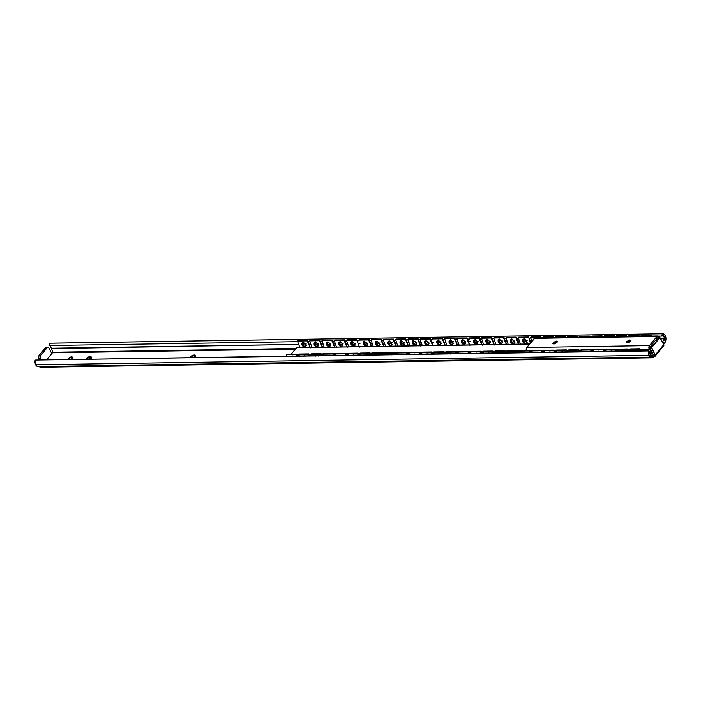 <?xml version="1.0" encoding="UTF-8"?>
<svg xmlns="http://www.w3.org/2000/svg" width="701" height="701" viewBox="0 0 701 701"><rect width="100%" height="100%" fill="white"/><g stroke="black" fill="none" stroke-linecap="round" stroke-linejoin="round"><path stroke-width="1.05" d="M635.518 350.605L637.253 351.113L635.518 350.605L634.501 351.157L635.518 350.605M636.49 350.789L636.017 350.649L636.49 350.789M651.08 354.899L648.609 350.605L651.79 357.291L648.556 350.973L649.108 355.328A4.802 3.093 89.1 0 0 651.071 357.116L652.491 357.563L651.08 354.899L651.939 355.573L654.182 354.627L655.032 356.292L654.532 356.494A1.604 0.745 -27.1 0 0 653.262 357.195L652.684 357.825L41.263 367.228L37.635 366.588L41.263 367.228L652.491 357.563L651.071 357.116L37.635 366.588L35.672 364.8A4.802 3.093 89.1 0 0 37.635 366.588L651.071 357.116A4.802 3.093 -90.9 0 1 649.108 355.328L35.672 364.8L35.111 360.445A4.802 3.093 89.1 0 0 35.672 364.8L649.108 355.328A4.802 3.093 -90.9 0 1 648.556 350.973L35.225 360.077L648.609 350.605L649.266 351.219M51.769 353.602L46.608 359.902L51.769 353.602L48.781 347.775L51.769 353.602M652.351 355.416L654.182 354.627L653.201 354.645L654.182 354.627L655.032 356.292L655.181 355.127L663.751 344.664L659.807 337.724L651.711 347.608L655.181 355.127L651.939 348.791L650.221 348.818L653.201 354.645L650.221 348.818L651.939 348.791A1.604 1.034 -90.9 0 1 652.096 346.539L650.379 346.566A1.604 1.034 89.1 0 0 650.221 348.818L650.379 346.566L652.096 346.539L659.045 338.048L657.328 338.075L650.379 346.566L657.328 338.075L659.045 338.048A1.604 1.034 -90.9 0 1 659.676 337.707A1.604 1.034 -90.9 0 1 660.508 338.329L663.751 344.664L663.602 345.83A1.604 0.973 -140.7 0 0 663.759 345.698A1.604 0.973 -140.7 0 0 663.751 344.664L655.181 355.127A1.604 0.973 39.3 0 1 655.19 356.161A1.604 0.973 39.3 0 1 655.032 356.292L652.833 357.606M295.428 349.08L52.619 352.831L51.672 353.418L52.82 352.261L295.892 348.511L52.82 352.261L52.619 352.831L295.428 349.08M67.629 359.622L69.46 357.387L71.23 356.905L72.974 357.335L72.632 358.448L71.143 359.569M86.03 359.341L86.372 358.229L87.862 357.107L90.368 356.607L91.375 357.054L89.544 359.289M190.321 357.729L190.654 356.625L192.144 355.495L193.914 355.013L195.658 355.442L195.325 356.546L193.835 357.676M72.422 358.675L70.363 359.166M90.823 358.395L88.764 358.886M195.115 356.783L193.055 357.273M42.454 367.219L41.92 367.263M49.35 343.218L662.787 333.737A4.802 3.093 -90.9 0 1 665.95 338.951L665.459 341.729L663.628 344.401M49.228 343.218L662.664 333.746L665.897 340.064L665.95 338.951L665.065 335.209L662.664 333.746L49 343.253L49.806 345.523L297.68 341.694L49.806 345.523L49.228 343.218M308.089 341.527L309.947 341.501L308.089 341.527M320.357 341.343L322.215 341.308L320.357 341.343M332.625 341.15L334.482 341.124L332.625 341.15M344.892 340.966L346.758 340.931L344.892 340.966M357.16 340.774L359.026 340.747L357.16 340.774M369.427 340.581L371.293 340.555L369.427 340.581M381.695 340.397L383.561 340.362L381.695 340.397M393.971 340.204L395.828 340.178L393.971 340.204M406.238 340.011L408.096 339.985L406.238 340.011M418.506 339.827L420.363 339.792L418.506 339.827M430.773 339.635L432.64 339.608L430.773 339.635M443.041 339.45L444.907 339.415L443.041 339.45M455.308 339.258L457.175 339.231L455.308 339.258M467.576 339.065L469.442 339.039L467.576 339.065M479.852 338.881L481.71 338.846L479.852 338.881M492.12 338.688L493.977 338.662L492.12 338.688M504.387 338.495L506.245 338.469L504.387 338.495M516.655 338.311L518.521 338.276L516.655 338.311M528.922 338.119L530.788 338.092L528.922 338.119M658.476 336.121L661.674 336.068L662.384 333.781L662.077 335.131L664.049 336.822L664.303 338.758L660.754 338.82M661.674 336.068L662.524 335.998L662.077 335.131L661.674 336.068L662.524 335.998L661.674 336.068M531.752 340.809L529.956 340.835L531.752 340.809M519.476 341.001L517.688 341.028L519.476 341.001M507.209 341.185L505.412 341.212L507.209 341.185M494.941 341.378L493.145 341.405L494.941 341.378M482.674 341.562L480.877 341.597L482.674 341.562M470.406 341.755L468.61 341.781L470.406 341.755M458.139 341.948L456.342 341.974L458.139 341.948M445.862 342.132L444.075 342.167L445.862 342.132M433.595 342.325L431.807 342.351L433.595 342.325M421.327 342.517L419.531 342.544L421.327 342.517M409.06 342.701L407.263 342.728L409.06 342.701M396.792 342.894L394.996 342.92L396.792 342.894M384.525 343.078L382.728 343.113L384.525 343.078M372.257 343.271L370.461 343.297L372.257 343.271M359.981 343.464L358.193 343.49L359.981 343.464M347.714 343.648L345.926 343.674L347.714 343.648M335.446 343.84L333.65 343.867L335.446 343.84M323.179 344.033L321.382 344.06L323.179 344.033M310.911 344.217L309.115 344.244L310.911 344.217M51.007 347.205L51.41 348.59L298.714 344.41L51.269 348.231L49.806 345.462L50.638 346.294M46.371 347.197L38.66 356.012L38.275 357.081L39.396 360.016L38.502 358.264L40.22 358.237L38.502 358.264A1.604 1.034 89.1 0 1 38.66 356.012L40.378 355.985L38.66 356.012L45.609 347.521L47.326 347.494L45.609 347.521A1.604 1.034 89.1 0 1 46.24 347.179L47.948 347.153M51.41 348.59L52.82 352.261L51.41 348.59M662.489 342.211L664.303 338.758L665.459 341.729L665.897 340.064L662.664 333.746M664.39 337.733L664.303 338.758M662.366 342.85L662.769 341.527L664.013 343.963L663.479 344.594M664.732 343.026L665.459 341.729L664.127 339.126L662.769 341.527L664.013 343.963L664.732 343.026M652.684 357.79L651.159 354.96L652.684 357.825L651.939 355.573M650.23 353.944L649.555 351.832M659.676 337.707L657.959 337.733A1.604 1.034 89.1 0 0 657.328 338.075L658.09 337.751M41.114 359.99L40.22 358.237A1.604 1.034 -90.9 0 1 40.378 355.985L47.326 347.494A1.604 1.034 -90.9 0 1 47.957 347.153A1.604 1.034 -90.9 0 1 48.781 347.775L48.089 347.17L47.326 347.494L40.378 355.985L39.992 357.054L41.114 359.99M190.304 357.685L193.914 355.013L194.825 356.783L192.407 357.65M195.561 356.774L194.825 356.783L193.914 355.013L194.65 355.004L195.561 356.774L194.65 355.004L195.649 355.407L193.932 357.624M86.013 359.289L89.632 356.625L90.534 358.395L88.116 359.262M91.27 358.386L90.534 358.395L89.632 356.625L90.368 356.607L91.27 358.386L90.368 356.607L91.358 357.019L89.64 359.236M67.611 359.578L71.23 356.905L72.133 358.684L69.714 359.543M72.869 358.667L72.133 358.684L71.23 356.905L71.966 356.897L72.869 358.667L71.966 356.897L72.957 357.308L71.239 359.517M557.05 342.605L556.27 341.089L557.199 341.466L553.843 344.051L555.499 343.595L557.216 341.501L556.27 341.089L553.22 342.596L552.896 343.63L553.843 344.051L552.914 343.665L556.27 341.089L557.05 342.605L555.385 343.061M630.663 341.466L629.884 339.95L630.812 340.335L627.456 342.912L629.112 342.456L630.83 340.362L629.884 339.95L626.825 341.457L626.51 342.5L627.456 342.912L626.528 342.526L629.884 339.95L630.663 341.466L629.007 341.922M555.727 342.912L556.55 342.894L555.727 342.912M629.34 341.773L630.164 341.755L629.34 341.773M535.284 337.856A2.427 1.56 89.1 0 0 534.267 338.364L656.96 336.471L649.459 345.628L526.766 347.53L534.267 338.364L656.96 336.471L649.459 345.628L648.881 347.249L649.214 349.037A2.427 1.56 89.1 0 0 650.125 349.913L640.845 350.053L650.125 349.913A2.427 1.56 -90.9 0 1 649.214 349.037L640.241 349.168L649.214 349.037A2.427 1.56 -90.9 0 1 649.459 345.628L526.766 347.53A2.427 1.56 89.1 0 0 526.363 350.544M529.825 350.877L531.691 350.85L529.825 350.877M542.092 350.684L543.967 350.658L542.092 350.684M554.368 350.5L556.235 350.465L554.368 350.5M566.636 350.307L568.502 350.281L566.636 350.307M578.903 350.114L580.77 350.088L578.903 350.114M591.171 349.93L593.037 349.904L591.171 349.93M603.438 349.738L605.305 349.711L603.438 349.738M615.706 349.554L617.581 349.519L615.706 349.554M627.973 349.361L629.848 349.335L627.973 349.361M652.377 353.024L649.906 353.067L652.377 353.024M652.333 352.954L651.439 352.761L651.141 350.947L650.125 349.913L651.439 352.761L649.836 352.778L652.675 353.024M530.438 351.762L532.147 351.736L530.438 351.762M542.705 351.569L544.414 351.543L542.705 351.569M554.973 351.385L556.682 351.359L554.973 351.385M567.249 351.192L568.958 351.166L567.249 351.192M579.517 350.999L581.225 350.973L579.517 350.999M591.784 350.815L593.493 350.789L591.784 350.815M604.052 350.623L605.76 350.596L604.052 350.623M616.319 350.439L618.028 350.412L616.319 350.439M628.587 350.246L630.295 350.22L628.587 350.246M659.501 338.469L658.633 336.226L656.96 336.471A2.427 1.56 -90.9 0 1 657.967 335.963A2.427 1.56 -90.9 0 1 659.431 337.716M535.082 337.864L526.766 347.53L526.188 349.142L526.53 350.929M630.444 341.483L627.675 342.894M556.831 342.623L554.062 344.033M301.842 344.813L301.816 343.227L302.946 342.544L304.567 343.183L305.741 344.752L305.767 346.338L304.637 347.013L303.016 346.382L301.842 344.813L302.368 342.491M301.816 343.227L302.946 342.544L305.312 343.954M314.109 344.62L314.083 343.034L315.213 342.36L316.834 342.991L318.009 344.559L318.035 346.145L316.905 346.82L315.284 346.189L314.109 344.62L314.635 342.298M314.083 343.034L315.213 342.36L317.579 343.762M326.377 344.428L326.351 342.842L327.481 342.167L329.111 342.798L330.276 344.375L330.302 345.961L329.172 346.636L327.551 346.005L326.377 344.428L326.911 342.114M326.351 342.842L327.481 342.167L329.847 343.569M338.653 344.244L338.618 342.658L339.748 341.983L341.378 342.614L342.544 344.182L342.57 345.768L341.448 346.443L339.819 345.812L338.653 344.244L339.179 341.922M338.618 342.658L339.748 341.983L342.114 343.385M350.921 344.051L350.886 342.465L352.016 341.79L353.646 342.421L354.811 343.989L354.846 345.575L353.716 346.259L352.086 345.619L350.921 344.051L351.446 341.738M350.886 342.465L352.016 341.79L354.391 343.192M290.968 356.459L291.993 355.915L293.728 356.415L291.993 355.915L290.968 356.459M303.244 356.274L304.26 355.722L305.995 356.231L304.26 355.722L303.244 356.274M315.511 356.082L316.528 355.538L318.263 356.038L316.528 355.538L315.511 356.082M327.779 355.889L328.804 355.346L330.53 355.845L328.804 355.346L327.779 355.889M340.046 355.705L341.072 355.153L342.798 355.661L341.072 355.153L340.046 355.705M297.452 356.029L296.462 354.093L297.802 356.02L296.462 354.093L286.639 354.242L296.462 354.093L296.05 354.583L286.236 354.732L287.217 356.187L286.236 354.732L296.05 354.583L296.462 354.093L297.452 356.029M309.719 355.836L308.729 353.9L310.07 355.836L308.729 353.9L298.915 354.058L308.729 353.9L308.326 354.399L298.503 354.548L299.485 355.994L298.503 354.548L308.326 354.399L308.729 353.9L309.719 355.836M321.987 355.652L320.997 353.716L322.337 355.644L320.997 353.716L311.183 353.865L320.997 353.716L320.594 354.207L310.78 354.355L311.752 355.81L310.78 354.355L320.594 354.207L320.997 353.716L321.987 355.652M334.254 355.46L333.264 353.523L334.605 355.451L333.264 353.523L323.45 353.672L333.264 353.523L332.861 354.014L323.047 354.171L324.028 355.617L323.047 354.171L332.861 354.014L333.264 353.523L334.254 355.46M346.522 355.267L345.532 353.33L346.872 355.267L345.532 353.33L335.718 353.488L345.532 353.33L345.129 353.83L335.315 353.979L336.296 355.425L335.315 353.979L345.129 353.83L345.532 353.33L346.522 355.267M363.188 343.867L363.162 342.272L364.283 341.597L365.913 342.237L367.079 343.805L367.114 345.391L365.983 346.066L364.354 345.435L363.188 343.867L363.714 341.545M363.162 342.272L364.283 341.597L366.658 343.008M375.456 343.674L375.429 342.088L376.56 341.413L378.181 342.044L379.355 343.613L379.381 345.199L378.251 345.873L376.63 345.243L375.456 343.674L375.981 341.352L375.71 344.095L376.7 344.506L379.933 342.912L376.7 344.506L376.954 340.923L376.7 344.506L378.023 345.488L375.71 344.095L376.034 342.964M375.429 342.088L376.56 341.413L378.926 342.815M387.723 343.481L387.697 341.895L388.827 341.221L390.448 341.851L391.622 343.42L391.649 345.015L390.518 345.689L388.897 345.05L387.723 343.481L388.249 341.168M387.697 341.895L388.827 341.221L391.193 342.623M399.991 343.297L399.964 341.711L401.095 341.028L402.716 341.667L403.89 343.236L403.916 344.822L402.786 345.497L401.165 344.866L399.991 343.297L400.516 340.975M399.964 341.711L401.095 341.028L403.461 342.438M412.258 343.104L412.232 341.518L413.362 340.844L414.992 341.475L416.157 343.043L416.184 344.629L415.053 345.304L413.432 344.673L412.258 343.104L412.232 341.518L412.793 340.782L412.521 343.534L413.502 343.937L416.736 342.342L413.502 343.937L413.756 340.362L413.502 343.937L414.826 344.918L412.521 343.534L412.836 342.403M412.232 341.518L413.362 340.844L415.728 342.246M352.314 355.512L353.339 354.969L355.074 355.468L353.339 354.969L352.314 355.512M364.581 355.319L365.607 354.776L367.342 355.284L365.607 354.776L364.581 355.319M376.858 355.135L377.874 354.592L379.609 355.092L377.874 354.592L376.858 355.135M389.125 354.943L390.142 354.399L391.877 354.899L390.142 354.399L389.125 354.943M401.393 354.759L402.409 354.207L404.144 354.715L402.409 354.207L401.393 354.759M358.789 355.083L357.799 353.146L359.14 355.074L357.799 353.146L347.985 353.295L357.799 353.146L357.396 353.637L347.582 353.786L348.563 355.241L347.582 353.786L357.396 353.637L357.799 353.146L358.789 355.083M371.057 354.89L370.067 352.954L371.416 354.881L370.067 352.954L360.253 353.102L370.067 352.954L369.664 353.444L359.85 353.602L360.831 355.048L359.85 353.602L369.664 353.444L370.067 352.954L371.057 354.89M383.333 354.697L382.343 352.761L383.684 354.697L382.343 352.761L372.52 352.918L382.343 352.761L381.931 353.26L372.117 353.409L373.098 354.855L372.117 353.409L381.931 353.26L382.343 352.761L383.333 354.697M395.601 354.513L394.61 352.577L395.951 354.504L394.61 352.577L384.796 352.726L394.61 352.577L394.207 353.067L384.385 353.216L385.366 354.671L384.385 353.216L394.207 353.067L394.61 352.577L395.601 354.513M407.868 354.32L406.878 352.384L408.219 354.32L406.878 352.384L397.064 352.542L406.878 352.384L406.475 352.883L396.661 353.032L397.633 354.478L396.661 353.032L406.475 352.883L406.878 352.384L407.868 354.32M424.534 342.912L424.499 341.326L425.63 340.651L427.26 341.282L428.425 342.859L428.451 344.445L427.33 345.12L425.7 344.489L424.534 342.912L425.06 340.598M424.499 341.326L425.63 340.651L427.996 342.053M436.802 342.728L436.767 341.142L437.897 340.467L439.527 341.098L440.692 342.666L440.727 344.252L439.597 344.927L437.967 344.296L436.802 342.728L437.328 340.406M436.767 341.142L437.897 340.467L440.272 341.869M449.069 342.535L449.043 340.949L450.165 340.274L451.795 340.905L452.96 342.474L452.995 344.06L451.865 344.743L450.235 344.103L449.069 342.535L449.595 340.222L449.323 342.964L450.314 343.367L453.538 341.773L450.314 343.367L450.568 339.792L450.314 343.367L451.637 344.349L449.323 342.964L449.648 341.834M449.043 340.949L450.165 340.274L452.539 341.676M461.337 342.351L461.311 340.756L462.441 340.081L464.062 340.721L465.236 342.29L465.262 343.876L464.132 344.55L462.511 343.919L461.337 342.351L461.863 340.029M461.311 340.756L462.441 340.081L464.807 341.492M473.604 342.158L473.578 340.572L474.708 339.897L476.329 340.528L477.504 342.097L477.53 343.683L476.4 344.357L474.779 343.727L473.604 342.158L474.13 339.836M473.578 340.572L474.708 339.897L477.074 341.299M413.66 354.566L414.685 354.023L416.412 354.522L414.685 354.023L413.66 354.566M425.928 354.373L426.953 353.83L428.679 354.329L426.953 353.83L425.928 354.373M438.195 354.189L439.22 353.637L440.955 354.145L439.22 353.637L438.195 354.189M450.463 353.996L451.488 353.453L453.223 353.952L451.488 353.453L450.463 353.996M462.739 353.803L463.755 353.26L465.49 353.768L463.755 353.26L462.739 353.803M420.136 354.136L419.145 352.2L420.486 354.128L419.145 352.2L409.331 352.349L419.145 352.2L418.742 352.691L408.928 352.84L409.91 354.294L408.928 352.84L418.742 352.691L419.145 352.2L420.136 354.136M432.403 353.944L431.413 352.007L432.754 353.935L431.413 352.007L421.599 352.156L431.413 352.007L431.01 352.498L421.196 352.656L422.177 354.101L421.196 352.656L431.01 352.498L431.413 352.007L432.403 353.944M445.03 353.751L443.68 351.814L443.277 352.314L433.463 352.463L443.277 352.314L444.259 353.76L443.277 352.314L443.68 351.814L433.866 351.972L443.68 351.814L445.021 353.751M456.938 353.567L455.948 351.63L457.297 353.558L455.948 351.63L446.134 351.779L455.948 351.63L455.545 352.121L445.731 352.27L446.712 353.725L445.731 352.27L455.545 352.121L455.948 351.63L456.938 353.567M469.214 353.374L468.224 351.438L469.565 353.365L468.224 351.438L458.401 351.587L468.224 351.438L467.812 351.928L457.998 352.086L458.98 353.532L457.998 352.086L467.812 351.928L468.224 351.438L469.214 353.374M485.872 341.965L485.846 340.379L486.976 339.705L488.597 340.335L489.771 341.904L489.797 343.499L488.667 344.173L487.046 343.534L485.872 341.965L486.398 339.652M485.846 340.379L486.976 339.705L489.342 341.107M475.006 353.619L476.023 353.076L477.758 353.576L476.023 353.076L475.006 353.619M498.139 341.781L498.113 340.195L499.243 339.512L500.873 340.151L502.039 341.72L502.065 343.306L500.935 343.981L499.314 343.35L498.139 341.781L498.674 339.459M498.113 340.195L499.243 339.512L501.609 340.923M510.416 341.589L510.381 340.003L511.511 339.328L513.141 339.959L514.306 341.527L514.332 343.113L513.211 343.788L511.581 343.157L510.416 341.589L510.941 339.266M510.381 340.003L511.511 339.328L513.877 340.73M522.683 341.396L522.648 339.81L523.778 339.135L525.408 339.766L526.574 341.343L526.609 342.929L525.478 343.604L523.849 342.973L522.683 341.396L523.209 339.082M522.648 339.81L523.778 339.135L526.153 340.537M487.274 353.427L488.299 352.883L490.025 353.383L488.299 352.883L487.274 353.427M499.541 353.243L500.567 352.691L502.293 353.199L500.567 352.691L499.541 353.243M511.809 353.05L512.834 352.507L514.56 353.006L512.834 352.507L511.809 353.05M524.076 352.857L525.102 352.314L526.837 352.813L525.102 352.314L524.076 352.857M536.344 352.673L537.369 352.121L539.104 352.629L537.369 352.121L536.344 352.673M548.62 352.48L549.637 351.937L551.372 352.437L549.637 351.937L548.62 352.48M560.888 352.288L561.904 351.744L563.639 352.252L561.904 351.744L560.888 352.288M573.155 352.104L574.18 351.56L575.907 352.06L574.18 351.56L573.155 352.104M585.423 351.911L586.448 351.367L588.174 351.867L586.448 351.367L585.423 351.911M597.69 351.727L598.715 351.175L600.442 351.683L598.715 351.175L597.69 351.727M609.958 351.534L610.983 350.991L612.718 351.49L610.983 350.991L609.958 351.534M622.225 351.341L623.25 350.798L624.985 351.297L623.25 350.798L622.225 351.341M481.482 353.181L480.492 351.254L481.832 353.181L480.492 351.254L470.678 351.403L480.492 351.254L481.482 353.181M493.749 352.997L492.759 351.061L494.1 352.989L492.759 351.061L482.945 351.21L492.759 351.061L493.749 352.997M506.017 352.805L505.027 350.868L506.367 352.805L505.027 350.868L495.213 351.026L505.027 350.868L506.017 352.805M518.284 352.621L517.294 350.684L518.635 352.612L517.294 350.684L507.48 350.833L517.294 350.684L518.284 352.621M530.552 352.428L529.562 350.491L530.902 352.419L529.562 350.491L519.748 350.64L529.562 350.491L530.552 352.428M542.828 352.235L541.829 350.298L543.179 352.235L541.829 350.298L532.015 350.456L541.829 350.298L542.828 352.235M555.096 352.051L554.105 350.114L555.446 352.042L554.105 350.114L544.283 350.263L554.105 350.114L555.096 352.051M567.363 351.858L566.373 349.922L567.714 351.849L566.373 349.922L556.559 350.071L566.373 349.922L567.363 351.858M579.631 351.665L578.64 349.738L579.981 351.665L578.64 349.738L568.826 349.887L578.64 349.738L579.631 351.665M591.898 351.481L590.908 349.545L592.249 351.473L590.908 349.545L581.094 349.694L590.908 349.545L591.898 351.481M604.166 351.289L603.175 349.352L604.516 351.289L603.175 349.352L593.361 349.51L603.175 349.352L604.166 351.289M616.433 351.105L615.443 349.168L616.784 351.096L615.443 349.168L605.629 349.317L615.443 349.168L616.433 351.105M628.709 350.912L627.71 348.975L629.06 350.903L627.71 348.975L617.896 349.124L627.71 348.975L628.709 350.912M297.031 356.038L296.05 354.583L297.031 356.038M309.299 355.845L308.326 354.399L309.299 355.845M321.575 355.652L320.594 354.207L321.575 355.652M333.842 355.468L332.861 354.014L333.842 355.468M346.11 355.276L345.129 353.83L346.11 355.276M298.915 354.058L298.503 354.548L298.915 354.058M310.333 347.398L307.257 340.905L309.544 345.383L307.66 340.414L307.257 340.905L297.443 341.063L307.257 340.905L310.008 347.372L307.257 340.905L307.66 340.414L297.846 340.563L307.66 340.414L310.412 347.854M300.002 347.81L297.443 341.063L297.846 340.563L297.443 341.063L299.897 347.521M305.741 344.752L305.767 346.338L304.637 347.013L302.271 345.611M322.6 347.214L319.525 340.721L321.812 345.19L319.928 340.222L319.525 340.721L322.276 347.179L319.525 340.721L309.711 340.87L310.114 340.379L309.711 340.87L319.525 340.721L319.928 340.222L310.114 340.379L319.928 340.222L322.679 347.67M311.183 353.865L310.78 354.355L311.183 353.865M309.711 340.87L311.866 347.337L309.711 340.87M318.009 344.559L318.035 346.145L316.905 346.82L314.539 345.418M322.381 340.187L332.195 340.038L334.947 347.477L332.195 340.038L322.381 340.187L321.978 340.677L331.792 340.528L332.195 340.038L331.792 340.528L321.978 340.677L324.142 347.153L321.978 340.677L322.381 340.187M323.45 353.672L323.047 354.171L323.45 353.672M334.684 347.267L331.792 340.528L334.088 345.006L331.792 340.528L334.254 346.39M330.276 344.375L330.302 345.961L329.172 346.636L326.806 345.234M347.135 346.829L344.06 340.335L346.355 344.813L344.471 339.845L344.06 340.335L346.811 346.802L344.06 340.335L334.246 340.493L334.649 339.994L334.246 340.493L344.06 340.335L344.471 339.845L334.649 339.994L344.471 339.845L347.214 347.284M335.718 353.488L335.315 353.979L335.718 353.488M336.48 347.249L334.246 340.493L336.41 346.96M342.544 344.182L342.57 345.768L341.448 346.443L339.074 345.041M346.925 339.81L356.739 339.652L359.482 347.1L356.739 339.652L346.925 339.81L346.513 340.3L356.336 340.151L356.739 339.652L356.336 340.151L346.513 340.3L348.677 346.767L346.513 340.3L346.925 339.81M358.377 355.083L357.396 353.637L358.377 355.083M347.985 353.295L347.582 353.786L347.985 353.295M359.219 346.89L358.798 346.005M354.811 343.989L354.846 345.575L353.716 346.259L351.341 344.848M371.67 346.452L368.603 339.959L370.89 344.436L369.006 339.468L368.603 339.959L371.346 346.417L368.603 339.959L358.789 340.108L359.192 339.617L358.789 340.108L368.603 339.959L369.006 339.468L359.192 339.617L369.006 339.468L371.758 346.907M370.645 354.899L369.664 353.444L370.645 354.899M382.912 354.706L381.931 353.26L382.912 354.706M395.18 354.522L394.207 353.067L395.18 354.522M407.456 354.329L406.475 352.883L407.456 354.329M360.253 353.102L359.85 353.602L360.253 353.102M367.079 343.805L367.114 345.391L365.983 346.066L363.617 344.664M383.946 346.259L380.871 339.766L383.158 344.244L381.274 339.275L380.871 339.766L383.622 346.233L380.871 339.766L371.057 339.924L371.46 339.424L371.057 339.924L380.871 339.766L381.274 339.275L371.46 339.424L381.274 339.275L384.025 346.723M372.52 352.918L372.117 353.409L372.52 352.918M371.057 339.924L373.212 346.39L371.057 339.924M379.355 343.613L379.381 345.199L378.251 345.873L375.885 344.471M396.214 346.075L393.138 339.582L395.425 344.051L393.541 339.091L393.138 339.582L395.89 346.04L393.138 339.582L383.324 339.731L383.727 339.24L383.324 339.731L393.138 339.582L393.541 339.091L383.727 339.24L393.541 339.091L396.293 346.531M384.796 352.726L384.385 353.216L384.796 352.726M383.324 339.731L385.48 346.206L383.324 339.731M391.622 343.42L391.649 345.015L390.518 345.689L388.152 344.279M408.481 345.882L405.406 339.389L407.693 343.867L405.809 338.898L405.406 339.389L408.157 345.856L405.406 339.389L395.592 339.547L395.995 339.047L395.592 339.547L405.406 339.389L405.809 338.898L395.995 339.047L405.809 338.898L408.56 346.338M397.064 352.542L396.661 353.032L397.064 352.542M395.592 339.547L397.747 346.014L395.592 339.547M403.89 343.236L403.916 344.822L402.786 345.497L400.42 344.095M420.749 345.698L417.673 339.205L419.969 343.674L418.076 338.706L417.673 339.205L420.425 345.663L417.673 339.205L407.859 339.354L408.262 338.863L407.859 339.354L417.673 339.205L418.076 338.706L408.262 338.863L418.076 338.706L420.828 346.154M419.724 354.136L418.742 352.691L419.724 354.136M409.331 352.349L408.928 352.84L409.331 352.349M407.859 339.354L410.024 345.821L407.859 339.354M416.157 343.043L416.184 344.629L415.053 345.304L412.687 343.902M420.53 338.671L430.353 338.522L433.095 345.961L430.353 338.522L420.53 338.671L420.127 339.161L429.941 339.012L430.353 338.522L429.941 339.012L420.127 339.161L422.291 345.637L420.127 339.161L420.53 338.671M431.991 353.952L431.01 352.498L431.991 353.952M433.463 352.463L434.445 353.909L433.463 352.463L433.866 351.972L433.463 352.463M456.526 353.567L455.545 352.121L456.526 353.567M468.794 353.383L467.812 351.928L468.794 353.383M421.599 352.156L421.196 352.656L421.599 352.156M432.832 345.751L429.941 339.012L432.237 343.49L429.941 339.012L432.403 344.874M428.425 342.859L428.451 344.445L427.33 345.12L424.955 343.718M445.284 345.313L442.217 338.82L444.504 343.297L442.62 338.329L442.217 338.82L444.96 345.286L442.217 338.82L432.394 338.977L432.806 338.478L432.394 338.977L442.217 338.82L442.62 338.329L432.806 338.478L442.62 338.329L445.363 345.768M440.692 342.666L440.727 344.252L439.597 344.927L437.222 343.525M457.551 345.129L454.485 338.636L456.772 343.104L454.888 338.136L454.485 338.636L457.236 345.094L454.485 338.636L444.671 338.785L445.074 338.294L444.671 338.785L454.485 338.636L454.888 338.136L445.074 338.294L454.888 338.136L457.639 345.584M446.134 351.779L445.731 352.27L446.134 351.779M444.671 338.785L446.826 345.251L444.671 338.785M452.96 342.474L452.995 344.06L451.865 344.743L449.499 343.332M457.341 338.101L467.155 337.952L469.907 345.391L467.155 337.952L457.341 338.101L456.938 338.592L466.752 338.443L467.155 337.952L466.752 338.443L456.938 338.592L459.094 345.067L456.938 338.592L457.341 338.101M458.401 351.587L457.998 352.086L458.401 351.587M469.504 344.901L466.752 338.443L469.039 342.92L466.752 338.443L469.214 344.305M465.236 342.29L465.262 343.876L464.132 344.55L461.766 343.148M482.095 344.743L479.02 338.25L481.307 342.728L479.423 337.759L479.02 338.25L481.771 344.717L479.02 338.25L469.206 338.408L469.609 337.908L469.206 338.408L479.02 338.25L479.423 337.759L469.609 337.908L479.423 337.759L482.174 345.207M470.266 351.893L471.247 353.339L470.266 351.893L480.089 351.744L470.266 351.893L470.678 351.403L470.266 351.893M481.061 353.19L480.089 351.744L480.492 351.254L480.089 351.744L481.061 353.19M481.876 337.724L491.69 337.575L494.442 345.015L491.69 337.575L481.876 337.724L481.473 338.215L491.287 338.066L491.69 337.575L491.287 338.066L481.473 338.215L483.629 344.69L481.473 338.215L481.876 337.724M477.504 342.097L477.53 343.683L476.4 344.357L474.034 342.955M493.338 353.006L492.356 351.551L482.542 351.7L483.524 353.155L482.542 351.7L492.356 351.551L492.759 351.061L492.356 351.551L493.338 353.006M505.605 352.813L504.624 351.367L494.81 351.516L495.791 352.962L494.81 351.516L504.624 351.367L505.027 350.868L504.624 351.367L505.605 352.813M517.873 352.621L516.891 351.175L507.077 351.324L508.059 352.778L507.077 351.324L516.891 351.175L517.294 350.684L516.891 351.175L517.873 352.621M530.14 352.437L529.159 350.982L519.345 351.14L520.326 352.585L519.345 351.14L529.159 350.982L529.562 350.491L529.159 350.982L530.14 352.437M542.408 352.244L541.426 350.798L531.612 350.947L532.594 352.393L531.612 350.947L541.426 350.798L541.829 350.298L541.426 350.798L542.408 352.244M554.675 352.051L553.694 350.605L543.88 350.754L544.861 352.209L543.88 350.754L553.694 350.605L554.105 350.114L553.694 350.605L554.675 352.051M566.943 351.867L565.97 350.412L556.147 350.57L557.129 352.016L556.147 350.57L565.97 350.412L566.373 349.922L565.97 350.412L566.943 351.867M579.219 351.674L578.237 350.228L568.423 350.377L569.405 351.823L568.423 350.377L578.237 350.228L578.64 349.738L578.237 350.228L579.219 351.674M591.486 351.49L590.505 350.036L580.691 350.185L581.672 351.639L580.691 350.185L590.505 350.036L590.908 349.545L590.505 350.036L591.486 351.49M603.754 351.297L602.772 349.852L592.958 350.001L593.94 351.446L592.958 350.001L602.772 349.852L603.175 349.352L602.772 349.852L603.754 351.297M616.021 351.105L615.04 349.659L605.226 349.808L606.207 351.262L605.226 349.808L615.04 349.659L615.443 349.168L615.04 349.659L616.021 351.105M628.289 350.921L627.307 349.466L617.493 349.624L618.475 351.07L617.493 349.624L627.307 349.466L627.71 348.975L627.307 349.466L628.289 350.921M286.639 354.242L286.236 354.732L286.639 354.242M494.179 344.804L491.287 338.066L493.574 342.535L491.287 338.066L493.749 343.928M489.771 341.904L489.797 343.499L488.667 344.173L486.301 342.763M482.945 351.21L482.542 351.7L482.945 351.21M506.586 344.235L505.85 342.351L506.586 344.235M495.975 344.787L493.741 338.031L494.144 337.531L503.958 337.383L505.85 342.351L503.958 337.383L494.144 337.531L493.741 338.031L503.555 337.873L503.958 337.383L503.555 337.873L493.741 338.031L495.905 344.498M506.306 344.34L503.555 337.873L505.85 342.351L503.555 337.873L506.017 343.735M502.039 341.72L502.065 343.306L500.935 343.981L498.569 342.579M495.213 351.026L494.81 351.516L495.213 351.026M518.854 344.042L518.118 342.158L518.854 344.042M508.243 344.594L506.008 337.838L506.411 337.347L516.234 337.19L518.118 342.158L516.234 337.19L506.411 337.347L506.008 337.838L515.822 337.689L516.234 337.19L515.822 337.689L506.008 337.838L508.172 344.305M518.574 344.147L515.822 337.689L518.118 342.158L515.822 337.689L518.284 343.543M514.306 341.527L514.332 343.113L513.211 343.788L510.836 342.386M507.48 350.833L507.077 351.324L507.48 350.833M520.519 344.401L518.284 337.645L518.687 337.155L528.501 337.006L530.683 342.745L528.501 337.006L518.687 337.155L518.284 337.645L528.098 337.496L528.501 337.006L528.098 337.496L518.284 337.645L520.44 344.121M530.42 343.069L529.553 341.124M526.574 341.343L526.609 342.929L525.478 343.604L523.104 342.202M519.748 350.64L519.345 351.14L519.748 350.64M530.955 336.962L540.769 336.813L541.128 337.759L540.769 336.813L530.955 336.962L530.552 337.461L540.366 337.304L540.769 336.813L540.366 337.304L530.552 337.461L531.901 341.264L530.552 337.461L530.955 336.962M540.366 337.304L540.602 337.768M532.015 350.456L531.612 350.947L532.015 350.456M543.222 336.778L553.036 336.62L553.396 337.575L553.036 336.62L543.222 336.778L542.819 337.269L552.633 337.12L553.036 336.62L552.633 337.12L542.819 337.269L542.995 337.733L543.222 336.778M552.633 337.12L552.87 337.584M544.283 350.263L543.88 350.754L544.283 350.263M555.49 336.585L565.304 336.436L565.663 337.383L565.304 336.436L555.49 336.585L555.087 337.076L564.901 336.927L565.304 336.436L564.901 336.927L555.087 337.076L555.262 337.549L555.49 336.585M564.901 336.927L565.137 337.391M556.559 350.071L556.147 350.57L556.559 350.071M567.757 336.392L577.571 336.243L577.931 337.199L577.571 336.243L567.757 336.392L567.354 336.892L577.168 336.743L577.571 336.243L577.168 336.743L567.354 336.892L567.53 337.356L567.757 336.392M577.352 337.207L577.168 336.743L577.352 337.207M568.826 349.887L568.423 350.377L568.826 349.887M580.025 336.208L589.839 336.059L590.207 337.006L589.839 336.059L580.025 336.208L579.622 336.699L589.436 336.55L589.839 336.059L589.436 336.55L579.622 336.699L579.797 337.163L580.025 336.208M589.436 336.55L589.672 337.015M581.094 349.694L580.691 350.185L581.094 349.694M592.301 336.016L602.115 335.867L602.474 336.813L602.115 335.867L592.301 336.016L591.889 336.515L601.703 336.357L602.115 335.867L601.703 336.357L591.889 336.515L592.065 336.979L592.301 336.016M601.703 336.357L601.949 336.822M593.361 349.51L592.958 350.001L593.361 349.51M604.569 335.832L614.383 335.674L614.742 336.629L614.383 335.674L604.569 335.832L604.166 336.322L613.98 336.173L614.383 335.674L613.98 336.173L604.166 336.322L604.341 336.787L604.569 335.832M614.155 336.638L613.98 336.173L614.155 336.638M605.629 349.317L605.226 349.808L605.629 349.317M616.836 335.639L626.65 335.49L627.009 336.436L626.65 335.49L616.836 335.639L616.433 336.13L626.247 335.981L626.65 335.49L626.247 335.981L616.433 336.13L616.608 336.594L616.836 335.639M626.247 335.981L626.484 336.445M630.164 348.94L639.987 348.783L641.292 350.719L639.987 348.783L630.164 348.94L629.761 349.431L630.742 350.877L629.761 349.431L639.575 349.282L629.761 349.431L630.164 348.94M640.556 350.728L639.575 349.282L639.987 348.783L639.575 349.282L640.556 350.728M617.896 349.124L617.493 349.624L617.896 349.124M629.104 335.446L638.918 335.297L639.277 336.243L638.918 335.297L629.104 335.446L628.701 335.945L638.515 335.788L638.918 335.297L638.515 335.788L628.701 335.945L628.876 336.41L629.104 335.446M638.515 335.788L638.751 336.252M641.371 335.262L651.185 335.104L651.544 336.059L651.185 335.104L641.371 335.262L640.968 335.753L650.782 335.604L651.185 335.104L650.782 335.604L640.968 335.753L641.143 336.217L641.371 335.262M650.957 336.068L650.782 335.604L650.957 336.068M529.676 343.972L297.11 347.696A0.806 0.517 89.1 0 0 296.523 347.74L529.544 344.138L296.523 347.74L291.257 354.171M554.342 343.762L555.166 343.744L554.342 343.762M627.956 342.623L628.771 342.614L627.956 342.623M296.611 354.312L298.722 354.285L296.611 354.312M308.878 354.128L310.99 354.093L308.878 354.128M321.146 353.935L323.257 353.9L321.146 353.935M333.413 353.751L335.534 353.716L333.413 353.751M345.681 353.558L347.801 353.523L345.681 353.558M357.957 353.365L360.069 353.339L357.957 353.365M370.224 353.181L372.336 353.146L370.224 353.181M382.492 352.989L384.604 352.954L382.492 352.989M394.759 352.796L396.871 352.769L394.759 352.796M407.027 352.612L409.139 352.577L407.027 352.612M419.294 352.419L421.415 352.384L419.294 352.419M431.562 352.235L433.682 352.2L431.562 352.235M443.838 352.042L445.95 352.007L443.838 352.042M456.106 351.849L458.217 351.823L456.106 351.849M468.373 351.665L470.485 351.63L468.373 351.665M480.641 351.473L482.752 351.438L480.641 351.473M492.908 351.28L495.02 351.254L492.908 351.28M505.176 351.096L507.296 351.061L505.176 351.096M517.443 350.903L519.564 350.868L517.443 350.903M297.206 355.188L298.924 355.162L297.206 355.188M309.483 354.995L311.191 354.969L309.483 354.995M321.75 354.811L323.459 354.776L321.75 354.811M334.018 354.618L335.726 354.592L334.018 354.618M346.285 354.426L347.994 354.399L346.285 354.426M358.553 354.242L360.261 354.215L358.553 354.242M370.82 354.049L372.538 354.023L370.82 354.049M383.088 353.856L384.805 353.83L383.088 353.856M395.364 353.672L397.073 353.646L395.364 353.672M407.631 353.479L409.34 353.453L407.631 353.479M419.899 353.295L421.608 353.26L419.899 353.295M432.166 353.102L433.875 353.076L432.166 353.102M444.434 352.91L446.143 352.883L444.434 352.91M456.702 352.726L458.419 352.699L456.702 352.726M468.969 352.533L470.686 352.507L468.969 352.533M481.245 352.34L482.954 352.314L481.245 352.34M493.513 352.156L495.221 352.13L493.513 352.156M505.78 351.963L507.489 351.937L505.78 351.963M518.048 351.779L519.756 351.744L518.048 351.779M296.812 347.573L291.064 354.399M614.216 336.638L613.98 336.173M577.405 337.199L577.168 336.743M525.881 343.104L527.012 342.43M513.614 343.297L514.744 342.623M501.346 343.49L502.468 342.815M489.07 343.674L490.201 342.999M476.803 343.867L477.933 343.192M464.535 344.06L465.666 343.385M452.268 344.244L453.398 343.569M440 344.436L441.131 343.762M427.733 344.62L428.863 343.946M415.465 344.813L416.587 344.138M403.189 345.006L404.319 344.331M390.921 345.19L392.052 344.515M378.654 345.383L379.784 344.708M366.386 345.575L367.517 344.901M354.119 345.759L355.249 345.085M341.851 345.952L342.982 345.278M329.584 346.136L330.706 345.462M317.308 346.329L318.438 345.654M305.04 346.522L306.171 345.847M624.223 350.982L623.75 350.842L624.223 350.982M611.947 351.166L611.482 351.026L611.947 351.166M599.679 351.359L599.206 351.219L599.679 351.359M587.412 351.551L586.939 351.411L587.412 351.551M575.144 351.736L574.671 351.595L575.144 351.736M562.877 351.928L562.404 351.788L562.877 351.928M550.609 352.121L550.136 351.972L550.609 352.121M538.342 352.305L537.869 352.165L538.342 352.305M526.065 352.498L525.601 352.358L526.065 352.498M513.798 352.682L513.325 352.542L513.798 352.682M501.53 352.875L501.057 352.734L501.53 352.875M489.263 353.067L488.79 352.927L489.263 353.067M476.995 353.251L476.522 353.111L476.995 353.251M524.182 338.653L523.927 342.228L527.152 340.633L523.927 342.228L524.182 338.653M523.235 339.047L522.937 341.825L525.251 343.21L522.937 341.825L523.261 340.695M526.723 342.596L527.178 342.281M511.905 338.846L511.651 342.421L514.885 340.826L511.651 342.421L511.905 338.846M510.968 339.24L510.67 342.018L512.974 343.402L510.67 342.018L510.994 340.888M514.446 342.78L513.964 342.868M499.638 339.03L499.384 342.614L502.617 341.01L499.384 342.614L499.638 339.03M498.7 339.424L498.402 342.202L500.707 343.595L498.402 342.202L498.718 341.072M502.179 342.973L501.697 343.052M487.37 339.223L487.116 342.798L490.349 341.203L487.116 342.798L487.37 339.223M486.433 339.617L486.135 342.395L488.439 343.779L486.135 342.395L486.45 341.264M489.911 343.166L489.429 343.245M464.728 353.444L464.255 353.304L464.728 353.444M474.156 339.81L473.858 342.579L474.849 342.991L475.103 339.407L474.849 342.991L473.858 342.579L473.999 340.09M474.849 342.991L478.082 341.396L474.849 342.991L476.172 343.972L474.849 342.991M452.46 353.637L451.987 353.488L452.46 353.637M462.835 339.599L462.581 343.175L465.815 341.58L462.581 343.175L462.835 339.599M461.889 339.994L461.591 342.771L463.904 344.156L461.591 342.771L461.915 341.641M440.184 353.821L439.72 353.681L440.184 353.821M453.109 343.727L453.565 343.42M427.917 354.014L427.444 353.874L427.917 354.014M438.3 339.976L438.046 343.56L441.271 341.957L438.046 343.56L438.3 339.976M437.354 340.371L437.056 343.148L439.369 344.541L437.056 343.148L437.38 342.018M440.841 343.919L440.351 343.998M415.649 354.198L415.176 354.058L415.649 354.198M426.024 340.169L425.77 343.744L429.003 342.149L425.77 343.744L426.024 340.169M425.086 340.563L424.788 343.341L427.093 344.726L424.788 343.341L425.113 342.211M428.565 344.112L428.083 344.191M403.382 354.391L402.909 354.25L403.382 354.391M416.298 344.296L416.762 343.981M391.114 354.583L390.641 354.443L391.114 354.583M400.551 340.94L400.253 343.718L401.235 344.121L401.489 340.546L401.235 344.121L400.253 343.718L400.385 341.229M401.235 344.121L404.468 342.526L401.235 344.121L402.558 345.111L401.235 344.121M404.03 344.489L403.548 344.568M378.847 354.767L378.374 354.627L378.847 354.767M389.221 340.739L388.967 344.314L392.201 342.719L388.967 344.314L389.221 340.739M388.275 341.133L387.977 343.911L390.291 345.295L387.977 343.911L388.301 342.78M391.763 344.682L392.227 344.366M366.579 354.96L366.106 354.82L366.579 354.96M379.495 344.866L379.013 344.945M354.303 355.153L353.839 355.004L354.303 355.153M364.686 341.115L364.432 344.69L367.657 343.096L364.432 344.69L364.686 341.115M363.74 341.51L363.442 344.287L365.756 345.672L363.442 344.287L363.766 343.157M367.228 345.058L366.746 345.137M342.035 355.337L341.562 355.197L342.035 355.337M352.419 341.308L352.165 344.883L355.389 343.288L352.165 344.883L352.419 341.308M351.473 341.702L351.175 344.48L353.479 345.865L351.175 344.48L351.499 343.35M354.96 345.243L354.469 345.33M329.768 355.53L329.295 355.389L329.768 355.53M340.143 341.492L339.889 345.076L343.122 343.472L339.889 345.076L340.143 341.492M339.205 341.886L338.907 344.664L341.212 346.057L338.907 344.664L339.231 343.534M342.202 345.514L343.148 345.12M317.5 355.714L317.027 355.573L317.5 355.714M327.875 341.685L327.621 345.26L330.854 343.665L327.621 345.26L327.875 341.685M326.938 342.079L326.64 344.857L328.944 346.241L326.64 344.857L326.955 343.727M330.416 345.628L329.934 345.707M305.233 355.906L304.76 355.766L305.233 355.906M315.608 341.878L315.354 345.453L318.587 343.858L315.354 345.453L315.608 341.878M314.661 342.272L314.372 345.05L316.677 346.434L314.372 345.05L314.688 343.919M292.965 356.099L292.492 355.959L292.965 356.099M303.34 342.062L303.086 345.637L306.319 344.042L303.086 345.637L303.34 342.062M302.394 342.456L302.096 345.234L304.409 346.627L302.096 345.234L302.42 344.103M305.881 346.005L305.399 346.084M41.894 367.263L652.684 357.825M663.759 345.698L655.19 356.161M657.897 335.963L535.213 337.856M629.148 342.438L628.157 342.456M555.534 343.578L554.544 343.595M522.937 341.825L525.251 343.21M510.67 342.018L512.974 343.402L514.911 342.465M498.402 342.202L500.707 343.595L502.643 342.658M486.135 342.395L488.439 343.779L490.376 342.85M473.858 342.579L476.172 343.972L478.108 343.034M461.591 342.771L463.904 344.156L465.832 343.227M449.323 342.964L451.637 344.349M437.056 343.148L439.369 344.541L441.297 343.604M424.788 343.341L427.093 344.726L429.03 343.797M412.521 343.534L414.826 344.918M400.253 343.718L402.558 345.111L404.495 344.173M387.977 343.911L390.291 345.295M375.71 344.095L378.023 345.488L379.951 344.55M363.442 344.287L365.756 345.672L367.683 344.743M351.175 344.48L353.479 345.865L355.416 344.936M338.907 344.664L341.212 346.057M326.64 344.857L328.944 346.241L330.881 345.313M314.372 345.05L316.677 346.434L318.613 345.497M302.096 345.234L304.409 346.627L306.337 345.689"/></g></svg>
